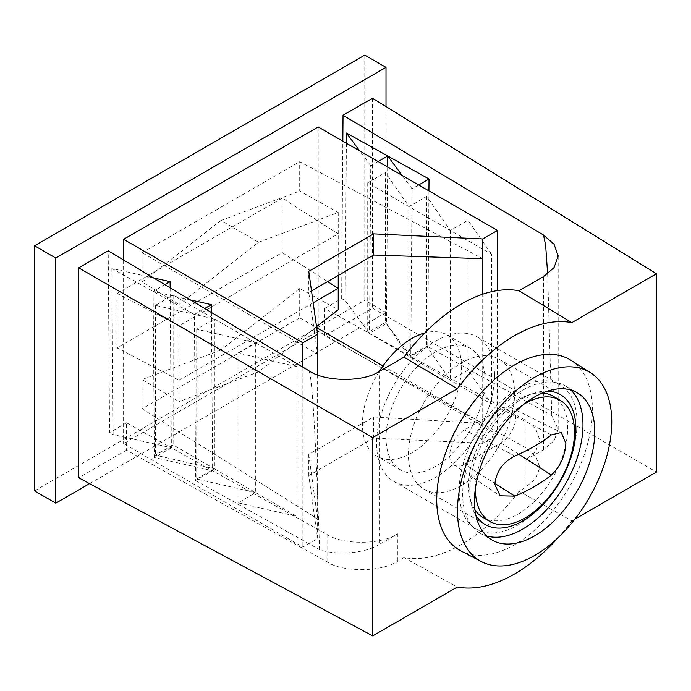 <?xml version="1.0" encoding="UTF-8"?>
<svg xmlns="http://www.w3.org/2000/svg" width="691" height="691" viewBox="0 0 691 691"><rect width="100%" height="100%" fill="white"/><g stroke="black" fill="none" stroke-linecap="round" stroke-linejoin="round"><path stroke-width="0.52" stroke-dasharray="3.46 2.59" d="M34.55 490.912L364.779 300.257L364.779 55.116M117.107 293.442L282.222 198.11L282.222 252.586L117.107 347.918L117.107 293.442L179.038 325.772L179.038 304.429L258.633 242.265L220.895 220.481L142.096 282.014L179.038 304.429M258.633 242.265L338.227 212.517L338.227 233.869L179.038 325.772L179.038 380.249L313.178 302.805M316.53 326.644L258.633 371.853L179.038 401.601L179.038 380.249L117.107 347.918M338.227 212.517L299.695 191.027L299.695 161.72L482.715 258.71M338.227 275.467L338.227 233.869L282.222 198.11M258.633 371.853L220.895 350.069L299.695 288.527L338.227 309.698M299.695 288.527L299.695 317.834L316.668 327.629M382.987 365.919L482.715 423.497L482.715 294.219M142.096 282.014L142.096 252.707L317.601 354.042L308.756 292.483L308.756 271.313M317.601 374.859L317.601 518.829L308.756 454.419L373.624 416.967L482.715 423.497L482.715 443.242L497.46 434.734L497.46 290.583M299.695 317.834L142.096 408.822L317.601 518.829L317.601 538.574L302.865 547.082L123.594 443.587L318.197 331.231L318.197 126.954M142.096 408.822L142.096 379.514L179.038 401.601M220.895 220.481L299.695 191.027M142.096 252.707L299.695 161.72M220.895 350.069L142.096 379.514M123.594 260.006L123.594 443.587M302.865 367.12L302.865 547.082M296.966 366.636L237.998 353.023L255.687 342.805L196.719 329.192L214.409 318.974L155.44 305.353L173.13 295.143L296.966 366.636L296.966 516.445L237.998 502.823L255.687 492.614L296.966 516.445M214.409 468.783L255.687 492.614L196.719 478.993L214.409 468.783L155.44 455.162L173.13 444.944L214.409 468.783L214.409 318.974M173.13 295.143L173.13 444.944M497.46 434.734L318.197 331.231M491.56 254.288L467.98 220.239L450.282 230.457L426.701 196.408L409.003 206.626L385.423 172.577L367.724 182.795L491.56 254.288L491.56 404.088L467.98 370.048L450.282 380.257L491.56 404.088M367.724 182.795L367.724 332.596L450.282 380.257L426.701 346.217L409.003 356.426L385.423 322.386L367.724 332.596M89.588 483.648L386.01 312.513L386.01 106.535M386.01 312.513L364.779 300.257M482.715 443.242L373.624 438.137L308.756 475.589L317.601 538.574M311.511 290.894L308.756 292.483M308.756 475.589L308.756 454.419M373.624 438.137L373.624 416.967M467.98 220.239L467.98 370.048M450.282 230.457L450.282 380.257M426.701 196.408L426.701 346.217M409.003 206.626L409.003 356.426M385.423 172.577L385.423 322.386M237.998 353.023L237.998 502.823M255.687 342.805L255.687 492.614M196.719 329.192L196.719 478.993M155.44 305.353L155.44 455.162M282.222 252.586L327.638 281.582M547.592 391.089A75.06 43.334 120 0 0 522.828 398.31A75.06 43.334 120 0 0 475.883 515.287M461.493 485.462A75.06 43.334 120 0 0 510.528 419.325A75.06 43.334 120 0 0 499.023 359.182A75.06 43.334 120 0 0 461.493 362.896A75.06 43.334 120 0 0 412.467 429.042A75.06 43.334 120 0 0 423.972 489.185A75.06 43.334 120 0 0 461.493 485.462M570.844 390.035A85.062 49.113 120 0 0 565.359 385.923A85.062 49.113 120 0 0 522.828 390.139A85.062 49.113 120 0 0 467.254 465.095A85.062 49.113 120 0 0 480.297 533.253A85.062 49.113 120 0 0 486.602 535.948M460.906 550.917A110.085 63.555 120 0 0 514.57 544.707A110.085 63.555 120 0 0 586.115 448.934A110.085 63.555 120 0 0 570.956 360.305M525.186 487.621L525.186 460.249L535.724 451.344L539.835 440.029L535.724 428.8L525.186 420.102L324.684 308.393L324.684 335.766L525.186 447.483L535.724 456.172L539.835 467.41L535.724 478.725L525.186 487.621L519.027 491.18L571.82 520.91L574.86 519.157M525.186 460.249L543.523 449.66L554.173 440.608L558.181 429.439L551.764 415.602L427.755 346.545L410.782 356.349L386.468 323.561L369.495 333.356L345.189 300.568L341.648 298.598L324.684 308.393M153.549 277.912L111.864 268.454L194.387 314.465L195.648 480.556L212.621 470.752L154.387 457.554L171.359 447.751L327.042 534.497C342.969 545.164 381.89 544.776 397.809 533.789L379.471 544.378L379.471 371.326M195.648 480.556L319.579 549.656C337.009 555.754 365.677 553.232 379.471 544.378M111.864 268.454L113.125 434.553L109.593 432.575L108.211 250.816M319.579 549.656C315.58 432.54 311.952 372.864 308.704 370.618M519.027 491.18A147.252 85.019 120 0 1 403.967 557.611L397.809 561.161C381.89 572.148 342.969 572.545 327.042 561.878L126.548 450.161L126.548 422.788L171.359 447.751L113.125 434.553M126.548 422.788L109.593 432.575M558.363 537.443A145.939 84.259 120 0 0 571.82 520.91M372.544 98.208L372.544 308.143L324.684 335.766M372.544 308.143L656.45 472.048M341.648 298.598L342.831 141.18M403.967 557.611L457.321 587.022M126.548 450.161L78.696 477.792M551.764 415.602L547.635 273.921M428.93 190.889L427.755 346.545M346.372 143.227L345.189 300.568M170.141 287.827L171.359 447.751M190.362 299.903L153.126 291.464L164.873 284.675M153.126 291.464L154.387 457.554M211.42 312.487L212.621 470.752M194.387 314.465L204.735 308.488M378.124 161.556L370.756 165.814L369.495 333.356M370.756 165.814L359.735 150.94M387.651 167.058L386.468 323.561M418.677 184.972L412.043 188.798L410.782 356.349M412.043 188.798L402.11 175.41M523.951 404.209A70.05 40.441 120 0 0 475.425 488.261M483.078 517.533A70.05 40.441 120 0 0 537.062 498.764A70.05 40.441 120 0 0 567.639 428.265A70.05 40.441 120 0 0 553.137 396.202M542.487 392.998A70.05 40.441 120 0 0 468.576 485.462A70.05 40.441 120 0 0 474.985 509.906M494.523 375.153A83.395 48.145 120 0 0 477.248 336.975A83.395 48.145 120 0 0 412.985 359.32A83.395 48.145 120 0 0 376.578 443.251A83.395 48.145 120 0 0 393.853 481.428A83.395 48.145 120 0 0 458.116 459.083A83.395 48.145 120 0 0 494.523 375.153M577.08 422.823A83.395 48.145 120 0 0 559.805 384.645A83.395 48.145 120 0 0 495.542 406.982A83.395 48.145 120 0 0 459.135 490.912A83.395 48.145 120 0 0 476.41 529.09A83.395 48.145 120 0 0 540.673 506.745A83.395 48.145 120 0 0 577.08 422.823M379.316 371.413A70.05 40.441 120 0 0 362.43 424.179A70.05 40.441 120 0 0 376.94 456.25A70.05 40.441 120 0 0 430.916 437.481A70.05 40.441 120 0 0 461.493 366.981A70.05 40.441 120 0 0 446.991 334.919A70.05 40.441 120 0 0 424.697 332.958M485.082 380.603A70.05 40.441 120 0 0 470.58 348.532A70.05 40.441 120 0 0 416.595 367.301A70.05 40.441 120 0 0 386.019 437.8A70.05 40.441 120 0 0 400.521 469.871A70.05 40.441 120 0 0 454.505 451.102A70.05 40.441 120 0 0 485.082 380.603M464.447 464.015A20.851 12.041 -60 0 1 453.642 464.81A20.851 12.041 -60 0 1 450.929 447.993A20.851 12.041 -60 0 1 464.447 429.966L501.01 408.865A20.851 12.041 -60 0 1 511.038 407.621A20.851 12.041 -60 0 1 514.726 424.188A20.851 12.041 -60 0 1 501.01 442.905L464.447 464.015L494.868 483.424M543.523 449.66L543.523 276.616M397.809 561.161L397.809 533.789M525.186 447.483L525.186 420.102M327.042 561.878L327.042 534.497M514.812 456L464.447 429.966M518.786 454.246L501.01 442.905M551.375 434.889L501.01 408.865M499.023 359.182L560.349 394.587M565.359 385.923L577.149 392.73M539.835 467.41L539.835 440.029M558.181 429.439L558.181 255.972M480.297 533.253L492.087 540.068M423.972 489.185L485.298 524.59M477.248 336.975L559.805 384.645M446.991 334.919L470.58 348.532M376.94 456.25L400.521 469.871M393.853 481.428L476.41 529.09M453.642 464.81L500.154 495.801M511.038 407.621L561.282 432.48"/><path stroke-width="1.04" d="M386.01 106.535L386.01 67.373L364.779 55.116L34.55 245.78L34.55 490.912L55.781 503.169L89.588 483.648M313.178 302.805L338.227 288.346L338.227 309.698L316.53 326.644M327.638 281.582L338.227 288.346L338.227 275.467M316.668 327.629L382.987 365.919M482.715 294.219L482.715 238.965L373.624 233.86L308.756 271.313L317.601 334.297L302.865 342.805L302.865 367.12M317.601 334.297L317.601 374.859M302.865 342.805L123.594 239.311L123.594 260.006M497.46 290.583L497.46 230.457L318.197 126.954L123.594 239.311M386.01 67.373L55.781 258.037L55.781 503.169M55.781 258.037L34.55 245.78M497.46 230.457L482.715 238.965M482.715 258.71L373.624 255.031L311.511 290.894M373.624 255.031L373.624 233.86M475.883 515.287A75.06 43.334 120 0 0 485.298 524.59A75.06 43.334 120 0 0 522.828 520.876A75.06 43.334 120 0 0 571.854 454.73A75.06 43.334 120 0 0 560.349 394.587A75.06 43.334 120 0 0 547.592 391.089M534.618 535.853A85.062 49.113 120 0 0 590.192 460.897A85.062 49.113 120 0 0 577.149 392.73A85.062 49.113 120 0 0 534.618 396.945A85.062 49.113 120 0 0 479.044 471.901A85.062 49.113 120 0 0 492.087 540.068A85.062 49.113 120 0 0 534.618 535.853M486.602 535.948A85.062 49.113 120 0 0 522.828 529.047A85.062 49.113 120 0 0 576.665 459.48A85.062 49.113 120 0 0 570.844 390.035M534.618 555.469A109.092 62.985 120 0 0 605.515 460.569A109.092 62.985 120 0 0 590.494 372.725A109.092 62.985 120 0 0 534.618 377.329A109.092 62.985 120 0 0 462.996 474.682A109.092 62.985 120 0 0 481.437 561.628A109.092 62.985 120 0 0 534.618 555.469M590.494 372.725L570.956 360.305A110.085 63.555 120 0 0 514.57 364.943A110.085 63.555 120 0 0 442.292 463.186A110.085 63.555 120 0 0 460.906 550.917L481.437 561.628M574.86 519.157L656.45 472.048L656.45 273.766L571.82 322.628A145.939 84.259 120 0 0 514.57 335.662A145.939 84.259 120 0 0 457.321 388.731L372.691 437.593L372.691 635.884L457.321 587.022A145.939 84.259 120 0 0 558.363 537.443M547.635 273.921L545.648 245.409L543.523 235.044L554.061 244.26L558.181 255.972L554.061 267.607L543.523 276.616L519.027 290.756A147.252 85.019 120 0 0 461.493 303.954A147.252 85.019 120 0 0 403.967 357.187L457.321 388.731M372.691 635.884L78.696 477.792L78.696 267.858L108.211 250.816L308.704 370.618C324.632 381.985 363.544 382.382 379.471 371.326L403.967 357.187M519.027 290.756L571.82 322.628M543.523 235.044L343.03 115.25L372.544 98.208L656.45 273.766M342.831 141.18L343.03 115.25M78.696 267.858L372.691 437.593M359.735 150.94L346.45 133.018L429.016 179.004L428.93 190.889M346.45 133.018L346.372 143.227M164.873 284.675L170.098 281.66L170.141 287.827M170.098 281.66L153.549 277.912M204.735 308.488L211.36 304.662L211.42 312.487M211.36 304.662L190.362 299.903M402.11 175.41L387.729 156.011L387.651 167.058M387.729 156.011L378.124 161.556M429.016 179.004L418.677 184.972M475.425 488.261A70.05 40.441 120 0 0 475.417 489.409A70.05 40.441 120 0 0 489.919 521.48A70.05 40.441 120 0 0 543.903 502.711A70.05 40.441 120 0 0 574.48 432.221A70.05 40.441 120 0 0 559.978 400.149A70.05 40.441 120 0 0 523.951 404.209M494.842 484.451C496.069 471.78 502.728 462.296 514.812 456C528.865 449.962 541.053 442.922 551.375 434.889L561.282 432.48L565.877 443.432C565.005 456.302 560.176 466.84 551.375 475.037C541.113 483.268 528.926 490.299 514.812 496.147L500.154 495.801L494.842 484.451M559.978 400.149L553.137 396.202A70.05 40.441 120 0 0 542.487 392.998M424.697 332.958A70.05 40.441 120 0 0 379.316 371.413M474.985 509.906A70.05 40.441 120 0 0 483.078 517.533L489.919 521.48M514.812 496.147L494.868 483.424M551.375 475.037L518.786 454.246"/></g></svg>
